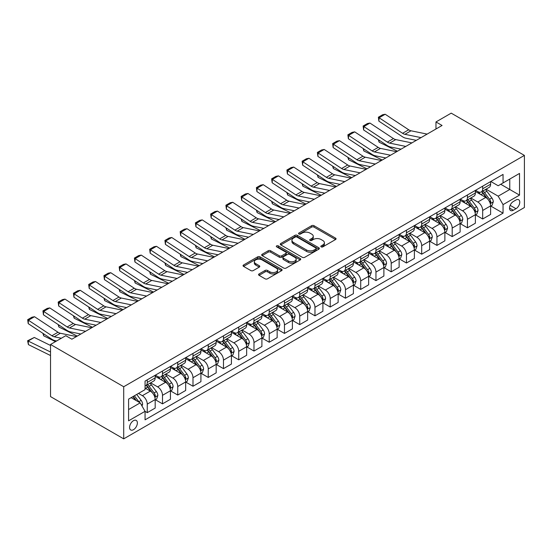 <?xml version="1.0" encoding="UTF-8"?>
<svg xmlns="http://www.w3.org/2000/svg" width="552" height="552" viewBox="0 0 552 552"><rect width="100%" height="100%" fill="white"/><g stroke="black" fill="none" stroke-linecap="round" stroke-linejoin="round"><path stroke-width="0.83" d="M321.16 246.868A1.187 0.683 0 0 0 322.837 246.868L335.561 239.52A1.69 0.98 0 0 0 336.058 238.83A1.69 0.98 0 0 0 335.561 238.14L314.012 225.699A1.69 0.98 0 0 0 311.618 225.699L298.894 233.041A1.187 0.683 0 0 0 298.549 233.524A1.187 0.683 0 0 0 298.894 234.007A1.187 0.683 0 0 0 300.571 234.007L302.213 233.061A5.416 3.126 0 0 1 309.879 233.061L311.673 234.096A5.416 3.126 0 0 1 313.26 236.304A5.416 3.126 0 0 1 311.673 238.519L310.031 239.471A1.187 0.683 0 0 0 309.679 239.954A1.187 0.683 0 0 0 310.031 240.437A1.187 0.683 0 0 0 311.707 240.437L313.35 239.485A5.416 3.126 0 0 1 321.016 239.485L322.81 240.52A5.416 3.126 0 0 1 324.397 242.735A5.416 3.126 0 0 1 322.81 244.95L321.16 245.895A1.187 0.683 0 0 0 320.815 246.378A1.187 0.683 0 0 0 321.16 246.868L321.16 245.895M133.467 429.697A5.52 3.188 120 0 0 137.075 424.833A5.52 3.188 120 0 0 136.227 420.41A5.52 3.188 120 0 0 133.467 420.679A5.52 3.188 120 0 0 129.865 425.544A5.52 3.188 120 0 0 130.707 429.967A5.52 3.188 120 0 0 133.467 429.697M259.054 273.944A1.69 0.98 0 0 0 258.557 274.634A1.69 0.98 0 0 0 259.054 275.324L265.098 278.815A1.69 0.98 0 0 0 267.492 278.815L281.623 270.659A1.69 0.98 0 0 0 282.12 269.969A1.69 0.98 0 0 0 281.623 269.279L260.075 256.839A1.69 0.98 0 0 0 257.68 256.839L243.549 264.994A1.69 0.98 0 0 0 243.052 265.685A1.69 0.98 0 0 0 243.549 266.375L250.856 270.59A1.69 0.98 0 0 0 253.251 270.59L259.295 267.099A1.69 0.98 0 0 0 259.792 266.409A1.69 0.98 0 0 0 259.295 265.719L255.673 263.628A4.526 2.615 0 0 1 254.348 261.779A4.526 2.615 0 0 1 257.142 259.364A4.526 2.615 0 0 1 262.076 259.93L276.262 268.12A4.526 2.615 0 0 1 277.594 269.969A4.526 2.615 0 0 1 274.792 272.384A4.526 2.615 0 0 1 269.859 271.819L267.492 270.452A1.69 0.98 0 0 0 265.098 270.452L259.054 273.944L259.054 275.324M524.4 155.402L451.212 113.146L435.97 121.951L442.069 125.476L71.87 339.204L65.771 335.685L50.529 344.482L123.71 386.738L524.4 155.402L524.4 207.517L123.71 438.854L123.71 386.738M302.337 257.322A1.69 0.98 0 0 0 304.732 257.322L318.856 249.166A1.69 0.98 0 0 0 319.353 248.476A1.69 0.98 0 0 0 318.856 247.779L297.307 235.338A1.69 0.98 0 0 0 294.913 235.338L280.782 243.494A1.69 0.98 0 0 0 280.292 244.184A1.69 0.98 0 0 0 280.782 244.881L302.337 257.322M277.125 247.123A1.187 0.683 0 0 1 278.332 247.289L278.332 245.881L300.24 258.529A1.69 0.98 0 0 1 300.736 259.219A1.69 0.98 0 0 1 300.24 259.909L286.115 268.072A1.69 0.98 0 0 1 283.721 268.072L262.165 255.624L262.165 254.244A1.69 0.98 0 0 0 261.669 254.934A1.69 0.98 0 0 0 262.165 255.624M262.165 254.244L268.217 250.753A1.69 0.98 0 0 1 270.611 250.753L279.346 255.797A1.69 0.98 0 0 0 281.741 255.797L285.757 253.485A1.69 0.98 0 0 0 286.246 252.795A1.69 0.98 0 0 0 285.757 252.098L276.655 246.847A1.187 0.683 0 0 1 276.304 246.364A1.187 0.683 0 0 1 277.042 245.73A1.187 0.683 0 0 1 278.332 245.881M515.982 199.983L513.298 201.528A5.347 3.084 120 0 0 509.806 206.241A5.347 3.084 120 0 0 510.628 210.526A5.347 3.084 120 0 0 513.298 210.264L515.982 208.711A5.347 3.084 120 0 0 519.48 203.998A5.347 3.084 120 0 0 518.659 199.714A5.347 3.084 120 0 0 515.982 199.983M490.797 181.491L498.173 185.755L503.051 182.94L503.051 174.418L145.059 381.101L145.059 389.622L128.588 399.13L128.588 420.824L145.059 411.316L145.059 419.837L503.051 213.148L503.051 204.626L498.173 196.174L486.05 189.177M503.051 182.94L519.522 173.431L519.522 195.118L503.051 204.626M50.529 344.482L50.529 396.598L123.71 438.854M435.97 121.951L435.97 128.995M500.74 184.278L509.765 189.488L509.765 179.062L519.522 173.431M498.173 196.174L509.765 189.488L519.522 195.118M128.588 409.556L140.18 402.863L131.148 397.654M145.059 411.385L147.253 412.654L147.253 404.133A6.9 3.981 -120 0 0 142.375 395.68L138.469 393.431M147.253 412.654L155.181 408.073L155.181 399.558A6.9 3.981 -120 0 0 150.303 391.106L145.059 388.077M155.367 399.731L162.502 403.85L162.502 395.329A6.9 3.981 -120 0 0 157.624 386.876L150.613 382.833M162.502 403.85L170.43 399.275L170.43 390.754A6.9 3.981 -120 0 0 165.552 382.301L155.181 376.319M170.609 390.926L177.744 395.046L177.744 386.524A6.9 3.981 -120 0 0 172.866 378.079L165.862 374.035M177.744 395.046L185.672 390.471L185.672 381.949A6.9 3.981 -120 0 0 180.794 373.497L170.43 367.515M185.858 382.129L192.993 386.248L192.993 377.727A6.9 3.981 -120 0 0 188.115 369.274L181.111 365.231M192.993 386.248L200.921 381.667L200.921 373.145A6.9 3.981 -120 0 0 196.043 364.699L185.672 358.71M201.107 373.324L208.242 377.444L208.242 368.922A6.9 3.981 -120 0 0 203.364 360.47L196.353 356.426M208.242 377.444L216.17 372.862L216.17 364.348A6.9 3.981 -120 0 0 211.292 355.895L200.921 349.906M216.349 364.52L223.484 368.639L223.484 360.118A6.9 3.981 -120 0 0 218.606 351.665L211.602 347.622M223.484 368.639L231.412 364.065L231.412 355.543A6.9 3.981 -120 0 0 226.534 347.091L216.17 341.108M231.598 355.716L238.733 359.835L238.733 351.313A6.9 3.981 -120 0 0 233.855 342.868L226.851 338.818M238.733 359.835L246.661 355.26L246.661 346.739A6.9 3.981 -120 0 0 241.783 338.286L231.412 332.304M246.847 346.918L253.982 351.037L253.982 342.516A6.9 3.981 -120 0 0 249.104 334.063L242.093 330.02M253.982 351.037L261.91 346.456L261.91 337.934A6.9 3.981 -120 0 0 257.032 329.489L246.661 323.5M262.09 338.114L269.231 342.233L269.231 333.712A6.9 3.981 -120 0 0 264.346 325.259L257.342 321.216M269.231 342.233L277.159 337.651L277.159 329.13A6.9 3.981 -120 0 0 272.274 320.684L261.91 314.695M277.339 329.309L284.473 333.429L284.473 324.907A6.9 3.981 -120 0 0 279.595 316.455L272.591 312.411M284.473 333.429L292.401 328.854L292.401 320.332A6.9 3.981 -120 0 0 287.523 311.88L277.159 305.891M292.588 320.505L299.722 324.624L299.722 316.103A6.9 3.981 -120 0 0 294.844 307.657L287.84 303.607M299.722 324.624L307.65 320.05L307.65 311.528A6.9 3.981 -120 0 0 302.772 303.076L292.401 297.093M307.83 311.707L314.971 315.827L314.971 307.305A6.9 3.981 -120 0 0 310.093 298.853L303.082 294.809M314.971 315.827L322.899 311.245L322.899 302.724A6.9 3.981 -120 0 0 318.021 294.271L307.65 288.289M323.079 302.903L330.213 307.022L330.213 298.501A6.9 3.981 -120 0 0 325.335 290.048L318.332 286.005M330.213 307.022L338.141 302.441L338.141 293.919A6.9 3.981 -120 0 0 333.263 285.474L322.899 279.484M338.328 294.099L345.462 298.218L345.462 289.697A6.9 3.981 -120 0 0 340.584 281.244L333.58 277.201M345.462 298.218L353.39 293.643L353.39 285.122A6.9 3.981 -120 0 0 348.512 276.669L338.141 270.68M353.577 285.294L360.711 289.414L360.711 280.892A6.9 3.981 -120 0 0 355.833 272.447L348.823 268.396M360.711 289.414L368.639 284.839L368.639 276.317A6.9 3.981 -120 0 0 363.761 267.865L353.39 261.883M368.819 276.49L375.953 280.616L375.953 272.095A6.9 3.981 -120 0 0 371.075 263.642L364.072 259.599M375.953 280.616L383.881 276.034L383.881 267.513A6.9 3.981 -120 0 0 379.003 259.06L368.639 253.078M384.068 267.692L391.202 271.812L391.202 263.29A6.9 3.981 -120 0 0 386.324 254.838L379.321 250.794M391.202 271.812L399.13 267.23L399.13 258.709A6.9 3.981 -120 0 0 394.252 250.263L383.881 244.274M399.317 258.888L406.451 263.007L406.451 254.486A6.9 3.981 -120 0 0 401.573 246.033L394.563 241.99M406.451 263.007L414.379 258.433L414.379 249.911A6.9 3.981 -120 0 0 409.501 241.459L399.13 235.469M414.559 250.084L421.693 254.203L421.693 245.681A6.9 3.981 -120 0 0 416.815 237.236L409.812 233.185M421.693 254.203L429.628 249.628L429.628 241.107A6.9 3.981 -120 0 0 424.743 232.654L414.379 226.672M429.808 241.279L436.942 245.405L436.942 236.884A6.9 3.981 -120 0 0 432.064 228.431L425.061 224.388M436.942 245.405L444.871 240.824L444.871 232.302A6.9 3.981 -120 0 0 439.992 223.85L429.628 217.867M445.057 232.482L452.191 236.601L452.191 228.079A6.9 3.981 -120 0 0 447.313 219.627L440.31 215.584M452.191 236.601L460.12 232.019L460.12 223.498A6.9 3.981 -120 0 0 455.241 215.052L444.871 209.063M460.299 223.677L467.44 227.797L467.44 219.275A6.9 3.981 -120 0 0 462.555 210.823L455.552 206.779M467.44 227.797L475.369 223.222L475.369 214.7A6.9 3.981 -120 0 0 470.49 206.248L460.12 200.259M475.548 214.873L482.683 218.992L482.683 210.471A6.9 3.981 -120 0 0 477.804 202.025L470.801 197.975M482.683 218.992L490.611 214.417L490.611 205.896A6.9 3.981 -120 0 0 485.732 197.443L475.369 191.461M475.548 190.295L477.804 191.599A6.9 3.981 -120 0 0 481.254 191.944A6.9 3.981 -120 0 0 482.683 188.784L482.683 186.176M460.299 199.1L462.555 200.404A6.9 3.981 -120 0 0 466.005 200.742A6.9 3.981 -120 0 0 467.44 197.588L467.44 194.98M445.057 207.904L447.313 209.208A6.9 3.981 -120 0 0 450.763 209.546A6.9 3.981 -120 0 0 452.191 206.386L452.191 203.785M429.808 216.701L432.064 218.005A6.9 3.981 -120 0 0 435.514 218.35A6.9 3.981 -120 0 0 436.942 215.19L436.942 212.582M414.559 225.506L416.815 226.81A6.9 3.981 -120 0 0 420.265 227.155A6.9 3.981 -120 0 0 421.693 223.995L421.693 221.387M399.317 234.31L401.573 235.614A6.9 3.981 -120 0 0 405.023 235.952A6.9 3.981 -120 0 0 406.451 232.799L406.451 230.191M384.068 243.115L386.324 244.419A6.9 3.981 -120 0 0 389.774 244.757A6.9 3.981 -120 0 0 391.202 241.597L391.202 238.995M368.819 251.919L371.075 253.216A6.9 3.981 -120 0 0 374.525 253.561A6.9 3.981 -120 0 0 375.953 250.401L375.953 247.793M353.577 260.716L355.833 262.021A6.9 3.981 -120 0 0 359.283 262.366A6.9 3.981 -120 0 0 360.711 259.205L360.711 256.597M338.328 269.521L340.584 270.825A6.9 3.981 -120 0 0 344.034 271.163A6.9 3.981 -120 0 0 345.462 268.01L345.462 265.402M323.079 278.325L325.335 279.629A6.9 3.981 -120 0 0 328.785 279.967A6.9 3.981 -120 0 0 330.213 276.807L330.213 274.206M307.83 287.13L310.093 288.427A6.9 3.981 -120 0 0 313.543 288.772A6.9 3.981 -120 0 0 314.971 285.612L314.971 283.003M292.588 295.927L294.844 297.231A6.9 3.981 -120 0 0 298.294 297.576A6.9 3.981 -120 0 0 299.722 294.416L299.722 291.808M277.339 304.732L279.595 306.036A6.9 3.981 -120 0 0 283.045 306.374A6.9 3.981 -120 0 0 284.473 303.22L284.473 300.612M262.09 313.536L264.346 314.84A6.9 3.981 -120 0 0 267.796 315.178A6.9 3.981 -120 0 0 269.231 312.018L269.231 309.417M246.847 322.34L249.104 323.638A6.9 3.981 -120 0 0 252.554 323.983A6.9 3.981 -120 0 0 253.982 320.822L253.982 318.214M231.598 331.138L233.855 332.442A6.9 3.981 -120 0 0 237.305 332.787A6.9 3.981 -120 0 0 238.733 329.627L238.733 327.019M216.349 339.942L218.606 341.246A6.9 3.981 -120 0 0 222.056 341.584A6.9 3.981 -120 0 0 223.484 338.431L223.484 335.823M201.107 348.747L203.364 350.051A6.9 3.981 -120 0 0 206.814 350.389A6.9 3.981 -120 0 0 208.242 347.229L208.242 344.627M185.858 357.551L188.115 358.848A6.9 3.981 -120 0 0 191.565 359.193A6.9 3.981 -120 0 0 192.993 356.033L192.993 353.432M170.609 366.349L172.866 367.653A6.9 3.981 -120 0 0 176.316 367.998A6.9 3.981 -120 0 0 177.744 364.837L177.744 362.229M155.36 375.153L157.624 376.457A6.9 3.981 -120 0 0 161.074 376.795A6.9 3.981 -120 0 0 162.502 373.642L162.502 371.034M490.797 206.068L503.051 213.148M481.254 191.944L489.182 187.363A6.9 3.981 -120 0 0 490.611 184.202L490.611 181.601M466.005 200.742L473.94 196.167A6.9 3.981 -120 0 0 475.369 193.007L475.369 190.405M450.763 209.546L458.691 204.971A6.9 3.981 -120 0 0 460.12 201.811L460.12 199.203M435.514 218.35L443.442 213.769A6.9 3.981 -120 0 0 444.871 210.616L444.871 208.007M420.265 227.155L428.193 222.573A6.9 3.981 -120 0 0 429.628 219.413L429.628 216.812M405.023 235.952L412.951 231.378A6.9 3.981 -120 0 0 414.379 228.217L414.379 225.616M389.774 244.757L397.702 240.182A6.9 3.981 -120 0 0 399.13 237.022L399.13 234.414M374.525 253.561L382.453 248.98A6.9 3.981 -120 0 0 383.881 245.826L383.881 243.218M359.283 262.366L367.211 257.784A6.9 3.981 -120 0 0 368.639 254.624L368.639 252.022M344.034 271.163L351.962 266.588A6.9 3.981 -120 0 0 353.39 263.428L353.39 260.827M328.785 279.967L336.713 275.393A6.9 3.981 -120 0 0 338.141 272.233L338.141 269.624M313.543 288.772L321.471 284.19A6.9 3.981 -120 0 0 322.899 281.037L322.899 278.429M298.294 297.576L306.222 292.995A6.9 3.981 -120 0 0 307.65 289.834L307.65 287.233M283.045 306.374L290.973 301.799A6.9 3.981 -120 0 0 292.401 298.639L292.401 296.038M267.796 315.178L275.724 310.603A6.9 3.981 -120 0 0 277.159 307.443L277.159 304.835M252.554 323.983L260.482 319.408A6.9 3.981 -120 0 0 261.91 316.248L261.91 313.639M237.305 332.787L245.233 328.205A6.9 3.981 -120 0 0 246.661 325.045L246.661 322.444M222.056 341.584L229.984 337.01A6.9 3.981 -120 0 0 231.412 333.85L231.412 331.248M206.814 350.389L214.742 345.814A6.9 3.981 -120 0 0 216.17 342.654L216.17 340.046M191.565 359.193L199.493 354.619A6.9 3.981 -120 0 0 200.921 351.458L200.921 348.85M176.316 367.998L184.244 363.416A6.9 3.981 -120 0 0 185.672 360.263L185.672 357.655M161.074 376.795L169.002 372.221A6.9 3.981 -120 0 0 170.43 369.06L170.43 366.459M145.059 385.882A6.9 3.981 -120 0 0 145.825 385.6L153.753 381.025A6.9 3.981 -120 0 0 155.181 377.865L155.181 375.256M145.825 385.6A6.9 3.981 -120 0 0 147.253 382.439L147.253 379.838M140.18 402.863L145.059 411.316M321.637 247.034L322.81 246.358A5.416 3.126 0 0 0 324.397 244.143L324.397 242.735M313.26 236.304L313.26 237.712A5.416 3.126 0 0 1 311.673 239.927L310.5 240.603M335.561 238.14L335.561 239.52L314.012 227.107A1.69 0.98 0 0 0 311.618 227.107L299.37 234.179M318.835 249.18L297.307 236.746A1.69 0.98 0 0 0 294.913 236.746L280.809 244.888L280.782 243.494M315.861 248.959A1.187 0.683 0 0 0 316.213 248.476A1.187 0.683 0 0 0 315.861 247.986L296.948 237.07A1.187 0.683 0 0 0 295.272 237.07L293.533 238.071A5.416 3.126 0 0 0 291.946 240.279A5.416 3.126 0 0 0 293.533 242.494L306.463 249.959A5.416 3.126 0 0 0 314.129 249.959L315.861 248.959L315.861 250.367A1.187 0.683 0 0 0 316.213 249.883L316.213 248.476M291.946 240.279L291.946 241.693A5.416 3.126 0 0 0 293.533 243.901L293.533 242.494M315.861 250.367L314.129 251.367A5.416 3.126 0 0 1 306.463 251.367L293.533 243.901M262.193 255.638L268.217 252.16L268.217 250.753M286.246 252.795L286.246 254.203A1.69 0.98 0 0 1 285.757 254.893L281.741 257.211A1.69 0.98 0 0 1 279.346 257.211L270.611 252.16A1.69 0.98 0 0 0 268.217 252.16M278.332 247.289L300.219 259.923M288.42 261.034A4.526 2.615 0 0 0 293.353 261.6A4.526 2.615 0 0 0 296.148 259.185A4.526 2.615 0 0 0 294.823 257.335L289.821 254.451A1.69 0.98 0 0 0 287.426 254.451L283.417 256.77A1.69 0.98 0 0 0 282.921 257.46A1.69 0.98 0 0 0 283.417 258.15L288.42 261.034L288.42 262.442A4.526 2.615 0 0 0 293.353 263.014A4.526 2.615 0 0 0 296.148 260.592L296.148 259.185M282.921 257.46L282.921 258.867A1.69 0.98 0 0 0 283.417 259.557L283.417 258.15M288.42 262.442L283.417 259.557M277.594 269.969L277.594 271.377A4.526 2.615 0 0 1 274.792 273.792A4.526 2.615 0 0 1 269.859 273.226L267.492 271.86A1.69 0.98 0 0 0 265.098 271.86L259.074 275.338M254.348 261.779L254.348 263.187A4.526 2.615 0 0 0 255.673 265.036L255.673 263.628M259.274 267.113L255.673 265.036M281.603 270.673L260.075 258.246A1.69 0.98 0 0 0 257.68 258.246L243.57 266.388M490.611 206.179L492.073 205.33L493.295 201.811A4.568 2.636 -120 0 0 491.839 197.92L486.85 191.268A13.193 7.618 -120 0 0 485.415 189.543M480.454 194.401A13.193 7.618 -120 0 0 477.756 191.572M399.958 148.93L400.759 149.323M378.976 140.098L379.1 142.154L378.361 139.697M397.461 151.227L379.1 142.154M490.197 203.377L490.825 202.004A4.568 2.636 -120 0 0 489.52 199.258L484.539 192.6A13.193 7.618 -120 0 0 483.097 190.882M481.868 191.585A10.95 6.327 60 0 1 483.662 193.635L487.885 199.265M481.634 191.723A13.193 7.618 60 0 1 483.069 193.448L486.388 197.871M421.031 137.62L404.906 134.315A8.625 4.982 60 0 1 402.594 133.301L379.1 117.769L378.879 121.157L402.373 136.682A12.937 7.473 -120 0 0 405.844 138.207L416.298 140.346M427.124 134.101L411.005 130.79A8.625 4.982 60 0 1 408.694 129.775L385.199 114.25L379.1 117.769L378.368 117.217L382.633 114.747L385.199 114.25M378.879 121.157L378.368 117.217M475.369 214.976L476.831 214.135L478.046 210.616A4.568 2.636 -120 0 0 476.59 206.724L471.608 200.065A13.193 7.618 -120 0 0 470.166 198.34M465.212 203.198A13.193 7.618 -120 0 0 462.507 200.376M384.716 157.734L385.51 158.127M363.727 148.902L363.851 150.958L363.119 148.495M382.219 160.025L363.851 150.958M474.948 212.182L475.582 210.809A4.568 2.636 -120 0 0 474.272 208.056L469.29 201.404A13.193 7.618 -120 0 0 467.848 199.679M466.619 200.39A10.95 6.327 60 0 1 468.42 202.432L472.636 208.063M466.385 200.528A13.193 7.618 60 0 1 467.827 202.253L471.139 206.676M460.12 223.781L461.582 222.939L462.804 219.413A4.568 2.636 -120 0 0 461.341 215.522L456.359 208.87A13.193 7.618 -120 0 0 454.917 207.145M449.963 212.002A13.193 7.618 -120 0 0 447.258 209.173M369.467 166.531L370.268 166.925M348.484 157.706L348.609 159.763L347.87 157.299M366.97 168.829L348.609 159.763M459.706 220.979L460.333 219.613A4.568 2.636 -120 0 0 459.022 216.86L454.041 210.208A13.193 7.618 -120 0 0 452.599 208.483M451.377 209.194A10.95 6.327 60 0 1 453.171 211.237L457.387 216.867M451.136 209.332A13.193 7.618 60 0 1 452.578 211.05L455.89 215.473M444.871 232.585L446.333 231.743L447.555 228.217A4.568 2.636 -120 0 0 446.099 224.326L441.11 217.674A13.193 7.618 -120 0 0 439.675 215.949M434.714 220.807A13.193 7.618 -120 0 0 432.016 217.978M354.218 175.336L355.019 175.729M333.235 166.511L333.36 168.567L332.621 166.104M351.721 177.634L333.36 168.567M444.457 229.784L445.084 228.411A4.568 2.636 -120 0 0 443.78 225.665L438.792 219.013A13.193 7.618 -120 0 0 437.356 217.288M436.128 217.999A10.95 6.327 60 0 1 437.922 220.041L442.145 225.671M435.894 218.13A13.193 7.618 60 0 1 437.329 219.855L440.648 224.278M405.782 146.425L389.657 143.113A8.625 4.982 60 0 1 387.345 142.105L363.851 126.574L363.63 129.961L387.124 145.486A12.937 7.473 -120 0 0 390.595 147.005L401.056 149.15M411.882 142.899L395.756 139.594A8.625 4.982 60 0 1 393.445 138.58L369.95 123.055L363.851 126.574L363.119 126.015L367.391 123.551L369.95 123.055M363.63 129.961L363.119 126.015M390.533 155.222L374.415 151.917A8.625 4.982 60 0 1 372.103 150.903L348.609 135.378L348.388 138.766L371.882 154.291A12.937 7.473 -120 0 0 375.346 155.809L385.807 157.955M396.633 151.703L380.507 148.398A8.625 4.982 60 0 1 378.203 147.384L354.701 131.859L348.609 135.378L347.87 134.819L352.142 132.356L354.701 131.859M348.388 138.766L347.87 134.819M375.291 164.027L359.166 160.722A8.625 4.982 60 0 1 356.854 159.707L333.36 144.182L333.139 147.563L356.633 163.095A12.937 7.473 -120 0 0 360.104 164.613L370.558 166.759M381.384 160.508L365.265 157.203A8.625 4.982 60 0 1 362.954 156.188L339.459 140.656L333.36 144.182L332.628 143.623L336.892 141.16L339.459 140.656M333.139 147.563L332.628 143.623M429.628 241.39L431.091 240.541L432.306 237.022A4.568 2.636 -120 0 0 430.85 233.13L425.868 226.479A13.193 7.618 -120 0 0 424.426 224.754M419.472 229.611A13.193 7.618 -120 0 0 416.767 226.782M338.976 184.14L339.77 184.534M317.986 175.308L318.111 177.364L317.372 174.908M336.478 186.438L318.111 177.364M429.208 238.588L429.842 237.215A4.568 2.636 -120 0 0 428.531 234.469L423.55 227.817A13.193 7.618 -120 0 0 422.107 226.092M420.879 226.796A10.95 6.327 60 0 1 422.68 228.845L426.896 234.476M420.645 226.934A13.193 7.618 60 0 1 422.087 228.659L425.399 233.082M360.042 172.831L343.917 169.526A8.625 4.982 60 0 1 341.605 168.512L318.111 152.98L317.89 156.368L341.384 171.893A12.937 7.473 -120 0 0 344.855 173.418L355.315 175.557M366.142 169.312L350.016 166A8.625 4.982 60 0 1 347.705 164.986L324.21 149.461L318.111 152.98L317.379 152.428L321.65 149.958L324.21 149.461M317.89 156.368L317.379 152.428M414.379 250.194L415.842 249.345L417.064 245.826A4.568 2.636 -120 0 0 415.601 241.935L410.619 235.276A13.193 7.618 -120 0 0 409.177 233.551M404.223 238.409A13.193 7.618 -120 0 0 401.518 235.587M323.727 192.945L324.528 193.338M302.737 184.113L302.862 186.169L302.13 183.706M321.229 195.235L302.862 186.169M413.959 247.393L414.593 246.019A4.568 2.636 -120 0 0 413.282 243.266L408.301 236.615A13.193 7.618 -120 0 0 406.858 234.89M405.63 235.6A10.95 6.327 60 0 1 407.431 237.643L411.647 243.273M405.396 235.738A13.193 7.618 60 0 1 406.838 237.463L410.15 241.886M399.13 258.991L400.593 258.15L401.815 254.624A4.568 2.636 -120 0 0 400.359 250.732L395.37 244.081A13.193 7.618 -120 0 0 393.935 242.356M388.974 247.213A13.193 7.618 -120 0 0 386.276 244.384M308.478 201.742L309.279 202.135M287.495 192.917L287.62 194.973L286.881 192.51M305.98 204.04L287.62 194.973M398.716 256.19L399.344 254.824A4.568 2.636 -120 0 0 398.04 252.071L393.052 245.419A13.193 7.618 -120 0 0 391.616 243.694M390.388 244.405A10.95 6.327 60 0 1 392.182 246.447L396.405 252.078M390.154 244.543A13.193 7.618 60 0 1 391.589 246.268L394.901 250.691M383.881 267.796L385.351 266.954L386.566 263.428A4.568 2.636 -120 0 0 385.11 259.537L380.128 252.885A13.193 7.618 -120 0 0 378.686 251.16M373.732 256.018A13.193 7.618 -120 0 0 371.027 253.189M293.236 210.547L294.03 210.94M272.246 201.721L272.371 203.778L271.632 201.314M290.731 212.844L272.371 203.778M383.467 264.994L384.102 263.621A4.568 2.636 -120 0 0 382.791 260.875L377.809 254.224A13.193 7.618 -120 0 0 376.367 252.499M375.139 253.209A10.95 6.327 60 0 1 376.94 255.252L381.156 260.882M374.905 253.34A13.193 7.618 60 0 1 376.347 255.065L379.659 259.488M368.639 276.6L370.102 275.752L371.323 272.233A4.568 2.636 -120 0 0 369.861 268.341L364.879 261.689A13.193 7.618 -120 0 0 363.437 259.964M358.483 264.822A13.193 7.618 -120 0 0 355.778 261.993M277.987 219.351L278.781 219.744M256.997 210.519L257.122 212.575L256.39 210.119M275.489 221.649L257.122 212.575M368.218 273.799L368.853 272.426A4.568 2.636 -120 0 0 367.542 269.68L362.56 263.028A13.193 7.618 -120 0 0 361.118 261.303M359.89 262.007A10.95 6.327 60 0 1 361.691 264.056L365.907 269.686M359.656 262.145A13.193 7.618 60 0 1 361.098 263.87L364.41 268.293M353.39 285.405L354.853 284.556L356.074 281.037A4.568 2.636 -120 0 0 354.612 277.145L349.63 270.487A13.193 7.618 -120 0 0 348.188 268.762M343.234 273.619A13.193 7.618 -120 0 0 340.536 270.797M262.738 228.155L263.539 228.549M241.755 219.323L241.879 221.38L241.141 218.916M260.24 230.446L241.879 221.38M352.976 282.603L353.604 281.23A4.568 2.636 -120 0 0 352.3 278.477L347.311 271.825A13.193 7.618 -120 0 0 345.876 270.1M344.648 270.811A10.95 6.327 60 0 1 346.442 272.854L350.658 278.484M344.407 270.949A13.193 7.618 60 0 1 345.849 272.674L349.161 277.097M344.793 181.636L328.675 178.324A8.625 4.982 60 0 1 326.363 177.316L302.862 161.784L302.648 165.172L326.142 180.697A12.937 7.473 -120 0 0 329.606 182.215L340.066 184.361M350.893 178.11L334.767 174.805A8.625 4.982 60 0 1 332.456 173.79L308.961 158.265L302.862 161.784L302.13 161.225L306.401 158.762L308.961 158.265M302.648 165.172L302.13 161.225M329.544 190.433L313.426 187.128A8.625 4.982 60 0 1 311.114 186.114L287.62 170.589L287.399 173.977L310.893 189.502A12.937 7.473 -120 0 0 314.357 191.02L324.817 193.165M335.644 186.914L319.525 183.609A8.625 4.982 60 0 1 317.214 182.595L293.719 167.07L287.62 170.589L286.888 170.03L291.152 167.566L293.719 167.07M287.399 173.977L286.888 170.03M314.302 199.237L298.177 195.932A8.625 4.982 60 0 1 295.865 194.918L272.371 179.393L272.15 182.774L295.644 198.306A12.937 7.473 -120 0 0 299.115 199.824L309.575 201.97M320.401 195.718L304.276 192.413A8.625 4.982 60 0 1 301.965 191.399L278.47 175.867L272.371 179.393L271.639 178.834L275.91 176.371L278.47 175.867M272.15 182.774L271.639 178.834M299.053 208.042L282.928 204.737A8.625 4.982 60 0 1 280.616 203.722L257.122 188.197L256.901 191.578L280.402 207.103A12.937 7.473 -120 0 0 283.866 208.628L294.326 210.774M305.152 204.523L289.027 201.211A8.625 4.982 60 0 1 286.716 200.203L263.221 184.672L257.122 188.197L256.39 187.639L260.661 185.168L263.221 184.672M256.901 191.578L256.39 187.639M283.804 216.846L267.685 213.534A8.625 4.982 60 0 1 265.374 212.527L241.879 196.995L241.659 200.383L265.153 215.908A12.937 7.473 -120 0 0 268.617 217.426L279.077 219.572M289.903 213.32L273.785 210.015A8.625 4.982 60 0 1 271.474 209.001L247.979 193.476L241.879 196.995L241.141 196.436L245.412 193.973L247.979 193.476M241.659 200.383L241.141 196.436M338.141 294.202L339.604 293.36L340.825 289.834A4.568 2.636 -120 0 0 339.37 285.943L334.381 279.291A13.193 7.618 -120 0 0 332.946 277.566M327.985 282.424A13.193 7.618 -120 0 0 325.287 279.595M247.489 236.953L248.29 237.346M226.506 228.128L226.63 230.184L225.892 227.721M244.991 239.251L226.63 230.184M337.727 291.408L338.362 290.035A4.568 2.636 -120 0 0 337.051 287.281L332.069 280.63A13.193 7.618 -120 0 0 330.627 278.905M329.399 279.616A10.95 6.327 60 0 1 331.2 281.658L335.416 287.288M329.164 279.754A13.193 7.618 60 0 1 330.6 281.479L333.919 285.901M268.562 225.644L252.436 222.339A8.625 4.982 60 0 1 250.125 221.324L226.63 205.799L226.41 209.187L249.904 224.712A12.937 7.473 -120 0 0 253.375 226.23L263.828 228.376M274.661 222.125L258.536 218.82A8.625 4.982 60 0 1 256.225 217.805L232.73 202.28L226.63 205.799L225.899 205.24L230.17 202.777L232.73 202.28M226.41 209.187L225.899 205.24M322.899 303.007L324.362 302.165L325.577 298.639A4.568 2.636 -120 0 0 324.121 294.747L319.139 288.096A13.193 7.618 -120 0 0 317.697 286.371M312.742 291.228A13.193 7.618 -120 0 0 310.038 288.399M232.247 245.757L233.041 246.151M211.257 236.932L211.381 238.988L210.65 236.525M229.749 248.055L211.381 238.988M322.478 300.205L323.113 298.832A4.568 2.636 -120 0 0 321.802 296.086L316.82 289.434A13.193 7.618 -120 0 0 315.378 287.709M314.15 288.42A10.95 6.327 60 0 1 315.951 290.462L320.167 296.093M313.915 288.551A13.193 7.618 60 0 1 315.358 290.276L318.67 294.699M253.313 234.448L237.187 231.143A8.625 4.982 60 0 1 234.876 230.129L211.381 214.604L211.161 217.985L234.662 233.517A12.937 7.473 -120 0 0 238.126 235.035L248.586 237.181M259.412 230.929L243.287 227.624A8.625 4.982 60 0 1 240.976 226.61L217.481 211.078L211.381 214.604L210.65 214.045L214.921 211.582L217.481 211.078M211.161 217.985L210.65 214.045M307.65 311.811L309.113 310.962L310.334 307.443A4.568 2.636 -120 0 0 308.872 303.552L303.89 296.9A13.193 7.618 -120 0 0 302.448 295.175M297.493 300.033A13.193 7.618 -120 0 0 294.796 297.204M216.998 254.562L217.798 254.955M196.015 245.73L196.139 247.786L195.401 245.329M214.5 256.859L196.139 247.786M307.236 309.01L307.864 307.637A4.568 2.636 -120 0 0 306.56 304.89L301.571 298.239A13.193 7.618 -120 0 0 300.136 296.514M298.908 297.217A10.95 6.327 60 0 1 300.702 299.267L304.918 304.897M298.666 297.355A13.193 7.618 60 0 1 300.109 299.08L303.421 303.503M238.064 243.253L221.945 239.947A8.625 4.982 60 0 1 219.634 238.933L196.139 223.408L195.919 226.789L219.413 242.314A12.937 7.473 -120 0 0 222.877 243.839L233.337 245.985M244.163 239.734L228.045 236.422A8.625 4.982 60 0 1 225.733 235.414L202.232 219.882L196.139 223.408L195.401 222.849L199.672 220.379L202.232 219.882M195.919 226.789L195.401 222.849M292.401 320.615L293.864 319.767L295.085 316.248A4.568 2.636 -120 0 0 293.63 312.356L288.641 305.698A13.193 7.618 -120 0 0 287.206 303.973M282.244 308.83A13.193 7.618 -120 0 0 279.547 306.008M201.749 263.366L202.549 263.759M180.766 254.534L180.89 256.59L180.152 254.127M199.251 265.657L180.89 256.59M291.987 317.814L292.615 316.441A4.568 2.636 -120 0 0 291.311 313.695L286.329 307.036A13.193 7.618 -120 0 0 284.887 305.311M283.659 306.022A10.95 6.327 60 0 1 285.453 308.064L289.676 313.695M283.424 306.16A13.193 7.618 60 0 1 284.86 307.885L288.178 312.308M222.822 252.057L206.696 248.745A8.625 4.982 60 0 1 204.385 247.738L180.89 232.206L180.67 235.594L204.164 251.119A12.937 7.473 -120 0 0 207.635 252.637L218.088 254.782M228.914 248.531L212.796 245.226A8.625 4.982 60 0 1 210.484 244.212L186.99 228.687L180.89 232.206L180.159 231.647L184.423 229.183L186.99 228.687M180.67 235.594L180.159 231.647M277.159 329.413L278.622 328.571L279.836 325.045A4.568 2.636 -120 0 0 278.38 321.154L273.399 314.502A13.193 7.618 -120 0 0 271.957 312.777M267.002 317.635A13.193 7.618 -120 0 0 264.298 314.806M186.507 272.164L187.3 272.557M165.517 263.338L165.641 265.395L164.903 262.931M184.009 274.461L165.641 265.395M276.738 326.618L277.373 325.245A4.568 2.636 -120 0 0 276.062 322.492L271.08 315.841A13.193 7.618 -120 0 0 269.638 314.116M268.41 314.826A10.95 6.327 60 0 1 270.211 316.869L274.427 322.499M268.175 314.964A13.193 7.618 60 0 1 269.618 316.689L272.929 321.112M207.573 260.854L191.447 257.549A8.625 4.982 60 0 1 189.136 256.535L165.641 241.01L165.421 244.398L188.915 259.923A12.937 7.473 -120 0 0 192.386 261.441L202.846 263.587M213.672 257.335L197.547 254.03A8.625 4.982 60 0 1 195.235 253.016L171.741 237.491L165.641 241.01L164.91 240.451L169.181 237.988L171.741 237.491M165.421 244.398L164.91 240.451M261.91 338.217L263.373 337.375L264.594 333.85A4.568 2.636 -120 0 0 263.132 329.958L258.15 323.306A13.193 7.618 -120 0 0 256.708 321.581M251.753 326.439A13.193 7.618 -120 0 0 249.049 323.61M171.258 280.968L172.058 281.361M150.268 272.143L150.399 274.199L149.661 271.736M168.76 283.266L150.399 274.199M261.496 335.416L262.124 334.043A4.568 2.636 -120 0 0 260.813 331.297L255.831 324.645A13.193 7.618 -120 0 0 254.389 322.92M253.161 323.631A10.95 6.327 60 0 1 254.962 325.673L259.178 331.303M252.926 323.762A13.193 7.618 60 0 1 254.368 325.487L257.68 329.91M192.324 269.659L176.205 266.354A8.625 4.982 60 0 1 173.894 265.339L150.399 249.814L150.178 253.195L173.673 268.727A12.937 7.473 -120 0 0 177.137 270.245L187.597 272.391M198.423 266.14L182.298 262.835A8.625 4.982 60 0 1 179.993 261.82L156.492 246.295L150.399 249.814L149.661 249.256L153.932 246.792L156.492 246.295M150.178 253.195L149.661 249.256M246.661 347.022L248.124 346.173L249.345 342.654A4.568 2.636 -120 0 0 247.889 338.762L242.901 332.111A13.193 7.618 -120 0 0 241.465 330.386M236.504 335.243A13.193 7.618 -120 0 0 233.806 332.414M156.009 289.772L156.809 290.166M135.026 280.94L135.15 282.997L134.412 280.54M153.511 292.07L135.15 282.997M246.247 344.22L246.875 342.847A4.568 2.636 -120 0 0 245.571 340.101L240.582 333.449A13.193 7.618 -120 0 0 239.147 331.724M237.919 332.428A10.95 6.327 60 0 1 239.713 334.477L243.936 340.108M237.684 332.566A13.193 7.618 60 0 1 239.119 334.291L242.431 338.714M231.412 355.826L232.882 354.977L234.096 351.458A4.568 2.636 -120 0 0 232.64 347.567L227.659 340.908A13.193 7.618 -120 0 0 226.216 339.19M221.262 344.041A13.193 7.618 -120 0 0 218.557 341.219M140.767 298.577L141.56 298.97M119.777 289.745L119.901 291.801L119.163 289.338M138.269 300.868L119.901 291.801M230.998 353.025L231.633 351.652A4.568 2.636 -120 0 0 230.322 348.905L225.34 342.247A13.193 7.618 -120 0 0 223.898 340.522M222.67 341.233A10.95 6.327 60 0 1 224.471 343.275L228.687 348.905M222.435 341.371A13.193 7.618 60 0 1 223.877 343.096L227.189 347.518M216.17 364.624L217.633 363.782L218.854 360.263A4.568 2.636 -120 0 0 217.391 356.364L212.41 349.713A13.193 7.618 -120 0 0 210.967 347.988M206.013 352.845A13.193 7.618 -120 0 0 203.308 350.016M125.518 307.374L126.311 307.768M104.528 298.549L104.652 300.605L103.921 298.142M123.02 309.672L104.652 300.605M215.749 361.829L216.384 360.456A4.568 2.636 -120 0 0 215.073 357.703L210.091 351.051A13.193 7.618 -120 0 0 208.649 349.326M207.421 350.037A10.95 6.327 60 0 1 209.222 352.079L213.438 357.71M207.186 350.175A13.193 7.618 60 0 1 208.628 351.9L211.94 356.323M200.921 373.428L202.384 372.586L203.605 369.06A4.568 2.636 -120 0 0 202.149 365.169L197.161 358.517A13.193 7.618 -120 0 0 195.725 356.792M190.764 361.65A13.193 7.618 -120 0 0 188.066 358.821M110.269 316.179L111.069 316.572M89.286 307.354L89.41 309.41L88.672 306.947M107.771 318.476L89.41 309.41M200.507 370.627L201.135 369.26A4.568 2.636 -120 0 0 199.831 366.507L194.842 359.856A13.193 7.618 -120 0 0 193.407 358.131M192.179 358.841A10.95 6.327 60 0 1 193.973 360.884L198.196 366.514M191.944 358.972A13.193 7.618 60 0 1 193.379 360.697L196.691 365.12M185.672 382.232L187.142 381.384L188.356 377.865A4.568 2.636 -120 0 0 186.9 373.973L181.918 367.322A13.193 7.618 -120 0 0 180.476 365.596M175.515 370.454A13.193 7.618 -120 0 0 172.817 367.625M95.02 324.983L95.82 325.376M74.037 316.151L74.161 318.207L73.423 315.751M92.522 327.281L74.161 318.207M185.258 379.431L185.893 378.058A4.568 2.636 -120 0 0 184.582 375.312L179.6 368.66A13.193 7.618 -120 0 0 178.158 366.935M176.93 367.639A10.95 6.327 60 0 1 178.731 369.688L182.947 375.319M176.695 367.777A13.193 7.618 60 0 1 178.137 369.502L181.449 373.925M170.43 391.037L171.893 390.188L173.114 386.669A4.568 2.636 -120 0 0 171.651 382.777L166.669 376.119A13.193 7.618 -120 0 0 165.227 374.401M160.273 379.252A13.193 7.618 -120 0 0 157.568 376.429M79.778 333.787L80.571 334.181M58.788 324.955L58.912 327.012L58.181 324.555M77.28 336.085L58.912 327.012M170.009 388.235L170.644 386.862A4.568 2.636 -120 0 0 169.333 384.116L164.351 377.458A13.193 7.618 -120 0 0 162.909 375.733M161.681 376.443A10.95 6.327 60 0 1 163.482 378.486L167.698 384.116M161.446 376.581A13.193 7.618 60 0 1 162.888 378.306L166.2 382.729M155.181 399.834L156.644 398.992L157.865 395.473A4.568 2.636 -120 0 0 156.402 391.575L151.42 384.923A13.193 7.618 -120 0 0 149.978 383.198M43.546 333.76L43.67 335.816L42.932 333.353M55.455 341.64L43.67 335.816M154.767 397.04L155.395 395.667A4.568 2.636 -120 0 0 154.091 392.914L149.102 386.262A13.193 7.618 -120 0 0 147.667 384.537M146.439 385.248A10.95 6.327 60 0 1 148.233 387.29L152.449 392.921M146.197 385.386A13.193 7.618 60 0 1 147.639 387.111L150.951 391.534M142.009 406.031L142.616 404.271A4.568 2.636 -120 0 0 141.16 400.379L136.71 394.445M34.3 337.458L28.2 340.977L28.421 344.62L27.6 340.763L34.3 337.458L50.529 345.469M27.6 340.763L50.529 352.003M50.529 355.536L28.421 344.62M139.256 402.332A4.568 2.636 -120 0 0 138.842 401.718L134.391 395.784M133.246 396.446L136.441 400.711M132.928 396.626L135.64 400.241M177.075 278.463L160.956 275.158A8.625 4.982 60 0 1 158.645 274.144L135.15 258.619L134.929 262L158.424 277.525A12.937 7.473 -120 0 0 161.888 279.05L172.348 281.196M183.174 274.944L167.056 271.632A8.625 4.982 60 0 1 164.744 270.625L141.25 255.093L135.15 258.619L134.419 258.06L138.683 255.597L141.25 255.093M134.929 262L134.419 258.06M161.833 287.268L145.707 283.956A8.625 4.982 60 0 1 143.396 282.948L119.901 267.416L119.68 270.804L143.175 286.329A12.937 7.473 -120 0 0 146.646 287.847L157.106 289.993M167.932 283.742L151.807 280.437A8.625 4.982 60 0 1 149.495 279.422L126.001 263.897L119.901 267.416L119.17 266.857L123.441 264.394L126.001 263.897M119.68 270.804L119.17 266.857M146.584 296.065L130.458 292.76A8.625 4.982 60 0 1 128.154 291.746L104.652 276.221L104.438 279.609L127.933 295.134A12.937 7.473 -120 0 0 131.397 296.652L141.857 298.798M152.683 292.546L136.558 289.241A8.625 4.982 60 0 1 134.246 288.227L110.752 272.702L104.652 276.221L103.921 275.662L108.192 273.199L110.752 272.702M104.438 279.609L103.921 275.662M131.335 304.87L115.216 301.565A8.625 4.982 60 0 1 112.905 300.55L89.41 285.025L89.189 288.406L112.684 303.938A12.937 7.473 -120 0 0 116.148 305.456L126.608 307.602M137.434 301.351L121.316 298.045A8.625 4.982 60 0 1 119.004 297.031L95.51 281.506L89.41 285.025L88.679 284.466L92.943 282.003L95.51 281.506M89.189 288.406L88.679 284.466M116.092 313.674L99.967 310.369A8.625 4.982 60 0 1 97.656 309.355L74.161 293.83L73.94 297.211L97.435 312.736A12.937 7.473 -120 0 0 100.906 314.26L111.359 316.406M122.192 310.155L106.067 306.843A8.625 4.982 60 0 1 103.755 305.836L80.261 290.304L74.161 293.83L73.43 293.271L77.701 290.807L80.261 290.304M73.94 297.211L73.43 293.271M100.843 322.478L84.718 319.166A8.625 4.982 60 0 1 82.407 318.159L58.912 302.627L58.691 306.015L82.193 321.54A12.937 7.473 -120 0 0 85.657 323.058L96.117 325.204M106.943 318.952L90.818 315.647A8.625 4.982 60 0 1 88.506 314.633L65.012 299.108L58.912 302.627L58.181 302.068L62.452 299.605L65.012 299.108M58.691 306.015L58.181 302.068M85.594 331.276L69.476 327.971A8.625 4.982 60 0 1 67.165 326.957L43.67 311.431L43.449 314.819L66.944 330.344A12.937 7.473 -120 0 0 70.408 331.862L80.868 334.008M91.694 327.757L75.576 324.452A8.625 4.982 60 0 1 73.264 323.438L49.77 307.912L43.67 311.431L42.932 310.873L47.203 308.409L49.77 307.912M43.449 314.819L42.932 310.873M61.348 338.238L54.227 336.775A8.625 4.982 60 0 1 51.916 335.761L28.421 320.236L28.2 323.617L51.695 339.149A12.937 7.473 -120 0 0 55.165 340.667L56.621 340.963M76.445 336.561L60.327 333.256A8.625 4.982 60 0 1 58.015 332.242L34.521 316.717L28.421 320.236L27.69 319.677L31.954 317.214L34.521 316.717M28.2 323.617L27.69 319.677M142.375 395.68L150.303 391.106M157.624 386.876L165.552 382.301M172.866 378.079L180.794 373.497M188.115 369.274L196.043 364.699M203.364 360.47L211.292 355.895M218.606 351.665L226.534 347.091M233.855 342.868L241.783 338.286M249.104 334.063L257.032 329.489M264.346 325.259L272.274 320.684M279.595 316.455L287.523 311.88M294.844 307.657L302.772 303.076M310.093 298.853L318.021 294.271M325.335 290.048L333.263 285.474M340.584 281.244L348.512 276.669M355.833 272.447L363.761 267.865M371.075 263.642L379.003 259.06M386.324 254.838L394.252 250.263M401.573 246.033L409.501 241.459M416.815 237.236L424.743 232.654M432.064 228.431L439.992 223.85M447.313 219.627L455.241 215.052M462.555 210.823L470.49 206.248M477.804 202.025L485.732 197.443M482.683 188.784L490.611 184.202M482.683 210.471L490.611 205.896M467.44 219.275L475.369 214.7M467.44 197.588L475.369 193.007M452.191 228.079L460.12 223.498M452.191 206.386L460.12 201.811M436.942 236.884L444.871 232.302M436.942 215.19L444.871 210.616M421.693 245.681L429.628 241.107M421.693 223.995L429.628 219.413M406.451 254.486L414.379 249.911M406.451 232.799L414.379 228.217M391.202 263.29L399.13 258.709M391.202 241.597L399.13 237.022M375.953 272.095L383.881 267.513M375.953 250.401L383.881 245.826M360.711 280.892L368.639 276.317M360.711 259.205L368.639 254.624M345.462 289.697L353.39 285.122M345.462 268.01L353.39 263.428M330.213 298.501L338.141 293.919M330.213 276.807L338.141 272.233M314.971 307.305L322.899 302.724M314.971 285.612L322.899 281.037M299.722 316.103L307.65 311.528M299.722 294.416L307.65 289.834M284.473 324.907L292.401 320.332M284.473 303.22L292.401 298.639M269.231 333.712L277.159 329.13M269.231 312.018L277.159 307.443M253.982 342.516L261.91 337.934M253.982 320.822L261.91 316.248M238.733 351.313L246.661 346.739M238.733 329.627L246.661 325.045M223.484 360.118L231.412 355.543M223.484 338.431L231.412 333.85M208.242 368.922L216.17 364.348M208.242 347.229L216.17 342.654M192.993 377.727L200.921 373.145M192.993 356.033L200.921 351.458M177.744 386.524L185.672 381.949M177.744 364.837L185.672 360.263M162.502 395.329L170.43 390.754M162.502 373.642L170.43 369.06M147.253 404.133L155.181 399.558M147.253 382.439L155.181 377.865M510.138 205.337L515.982 208.711M509.517 208.076L513.298 210.264M322.81 246.358L322.81 244.95M310.031 240.437L310.031 239.471M311.673 239.927L311.673 238.519M298.894 234.007L298.894 233.041M311.618 227.107L311.618 225.699M314.012 227.107L314.012 225.699M294.913 236.746L294.913 235.338M297.307 236.746L297.307 235.338M318.856 249.166L318.856 247.779M306.463 251.367L306.463 249.959M314.129 251.367L314.129 249.959M270.611 252.16L270.611 250.753M279.346 257.211L279.346 255.797M281.741 257.211L281.741 255.797M285.757 254.893L285.757 253.485M300.24 259.909L300.24 258.529M265.098 271.86L265.098 270.452M267.492 271.86L267.492 270.452M269.859 273.226L269.859 271.819M259.295 267.099L259.295 265.719M243.549 266.375L243.549 264.994M257.68 258.246L257.68 256.839M260.075 258.246L260.075 256.839M281.623 270.659L281.623 269.279M490.273 203.626L493.267 201.901M484.539 192.6L486.85 191.268M480.944 194.677L483.069 193.448M489.52 199.258L491.839 197.92M489.155 201.038L490.825 202.004M404.906 134.315L411.005 130.79M402.594 133.301L408.694 129.775M475.024 212.43L478.018 210.698M469.29 201.404L471.608 200.065M465.695 203.481L467.827 202.253M474.272 208.056L476.59 206.724M473.913 209.843L475.582 210.809M459.775 221.235L462.769 219.503M454.041 210.208L456.359 208.87M450.446 212.285L452.578 211.05M459.022 216.86L461.341 215.522M458.664 218.647L460.333 219.613M444.532 230.039L447.527 228.307M438.792 219.013L441.11 217.674M435.204 221.083L437.329 219.855M443.78 225.665L446.099 224.326M443.415 227.452L445.084 228.411M389.657 143.113L395.756 139.594M387.345 142.105L393.445 138.58M374.415 151.917L380.507 148.398M372.103 150.903L378.203 147.384M359.166 160.722L365.265 157.203M356.854 159.707L362.954 156.188M429.283 238.837L432.278 237.112M423.55 227.817L425.868 226.479M419.955 229.887L422.087 228.659M428.531 234.469L430.85 233.13M428.173 236.249L429.842 237.215M343.917 169.526L350.016 166M341.605 168.512L347.705 164.986M414.034 247.641L417.029 245.909M408.301 236.615L410.619 235.276M404.706 238.692L406.838 237.463M413.282 243.266L415.601 241.935M412.924 245.053L414.593 246.019M398.792 256.445L401.787 254.713M393.052 245.419L395.37 244.081M389.464 247.496L391.589 246.268M398.04 252.071L400.359 250.732M397.675 253.858L399.344 254.824M383.543 265.25L386.538 263.518M377.809 254.224L380.128 252.885M374.215 256.294L376.347 255.065M382.791 260.875L385.11 259.537M382.432 262.662L384.102 263.621M368.294 274.047L371.289 272.322M362.56 263.028L364.879 261.689M358.966 265.098L361.098 263.87M367.542 269.68L369.861 268.341M367.183 271.46L368.853 272.426M353.052 282.852L356.047 281.127M347.311 271.825L349.63 270.487M343.717 273.902L345.849 272.674M352.3 278.477L354.612 277.145M351.934 280.264L353.604 281.23M328.675 178.324L334.767 174.805M326.363 177.316L332.456 173.79M313.426 187.128L319.525 183.609M311.114 186.114L317.214 182.595M298.177 195.932L304.276 192.413M295.865 194.918L301.965 191.399M282.928 204.737L289.027 201.211M280.616 203.722L286.716 200.203M267.685 213.534L273.785 210.015M265.374 212.527L271.474 209.001M337.803 291.656L340.798 289.924M332.069 280.63L334.381 279.291M328.474 282.707L330.6 281.479M337.051 287.281L339.37 285.943M336.685 289.069L338.362 290.035M252.436 222.339L258.536 218.82M250.125 221.324L256.225 217.805M322.554 300.46L325.549 298.729M316.82 289.434L319.139 288.096M313.225 291.511L315.358 290.276M321.802 296.086L324.121 294.747M321.443 297.873L323.113 298.832M237.187 231.143L243.287 227.624M234.876 230.129L240.976 226.61M307.305 309.258L310.3 307.533M301.571 298.239L303.89 296.9M297.976 300.309L300.109 299.08M306.56 304.89L308.872 303.552M306.194 306.67L307.864 307.637M221.945 239.947L228.045 236.422M219.634 238.933L225.733 235.414M292.063 318.062L295.058 316.337M286.329 307.036L288.641 305.698M282.734 309.113L284.86 307.885M291.311 313.695L293.63 312.356M290.945 315.475L292.615 316.441M206.696 248.745L212.796 245.226M204.385 247.738L210.484 244.212M276.814 326.867L279.809 325.135M271.08 315.841L273.399 314.502M267.485 317.917L269.618 316.689M276.062 322.492L278.38 321.154M275.703 324.279L277.373 325.245M191.447 257.549L197.547 254.03M189.136 256.535L195.235 253.016M261.565 335.671L264.56 333.939M255.831 324.645L258.15 323.306M252.236 326.722L254.368 325.487M260.813 331.297L263.132 329.958M260.454 333.084L262.124 334.043M176.205 266.354L182.298 262.835M173.894 265.339L179.993 261.82M246.323 344.469L249.318 342.744M240.582 333.449L242.901 332.111M236.994 335.519L239.119 334.291M245.571 340.101L247.889 338.762M245.205 341.881L246.875 342.847M231.074 353.273L234.069 351.548M225.34 342.247L227.659 340.908M221.745 344.324L223.877 343.096M230.322 348.905L232.64 347.567M229.963 350.686L231.633 351.652M215.825 362.077L218.82 360.346M210.091 351.051L212.41 349.713M206.496 353.128L208.628 351.9M215.073 357.703L217.391 356.364M214.714 359.49L216.384 360.456M200.583 370.882L203.578 369.15M194.842 359.856L197.161 358.517M191.247 361.933L193.379 360.697M199.831 366.507L202.149 365.169M199.465 368.294L201.135 369.26M185.334 379.679L188.329 377.954M179.6 368.66L181.918 367.322M176.005 370.73L178.137 369.502M184.582 375.312L186.9 373.973M184.216 377.092L185.893 378.058M170.085 388.484L173.08 386.759M164.351 377.458L166.669 376.119M160.756 379.534L162.888 378.306M169.333 384.116L171.651 382.777M168.974 385.896L170.644 386.862M154.843 397.288L157.831 395.556M149.102 386.262L151.42 384.923M145.507 388.339L147.639 387.111M154.091 392.914L156.402 391.575M153.725 394.701L155.395 395.667M141.429 405.03L142.588 404.361M138.842 401.718L141.16 400.379M160.956 275.158L167.056 271.632M158.645 274.144L164.744 270.625M145.707 283.956L151.807 280.437M143.396 282.948L149.495 279.422M130.458 292.76L136.558 289.241M128.154 291.746L134.246 288.227M115.216 301.565L121.316 298.045M112.905 300.55L119.004 297.031M99.967 310.369L106.067 306.843M97.656 309.355L103.755 305.836M84.718 319.166L90.818 315.647M82.407 318.159L88.506 314.633M69.476 327.971L75.576 324.452M67.165 326.957L73.264 323.438M54.227 336.775L60.327 333.256M51.916 335.761L58.015 332.242"/></g></svg>
